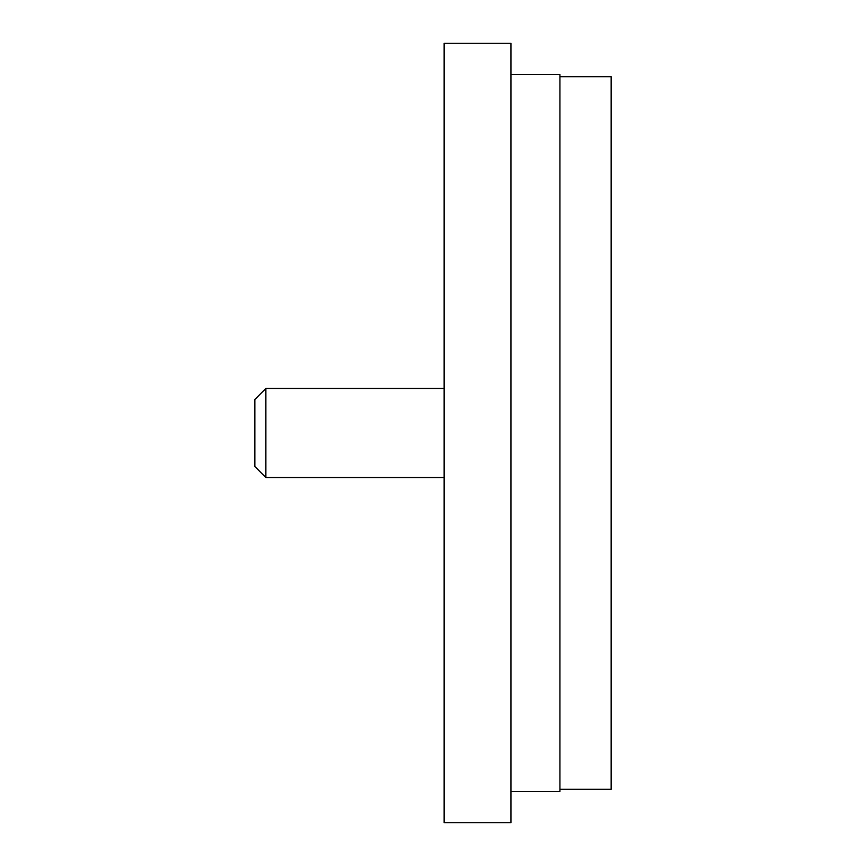 <?xml version="1.0" encoding="UTF-8"?>
<svg xmlns="http://www.w3.org/2000/svg" width="866" height="866" viewBox="0 0 866 866"><rect width="100%" height="100%" fill="white"/><g stroke="black" fill="none" stroke-linecap="round" stroke-linejoin="round"><path stroke-width="1.3" d="M265.873 477.534L254.853 466.514L254.853 399.486L265.873 388.466L265.873 477.534L444.139 477.534M559.934 76.706L611.147 76.706L611.147 789.294L559.934 789.294M510.94 74.476L559.934 74.476L559.934 791.524L510.94 791.524M510.94 433L510.94 822.7L444.139 822.7L444.139 43.3L510.94 43.3L510.94 433M265.873 388.466L444.139 388.466"/></g></svg>
